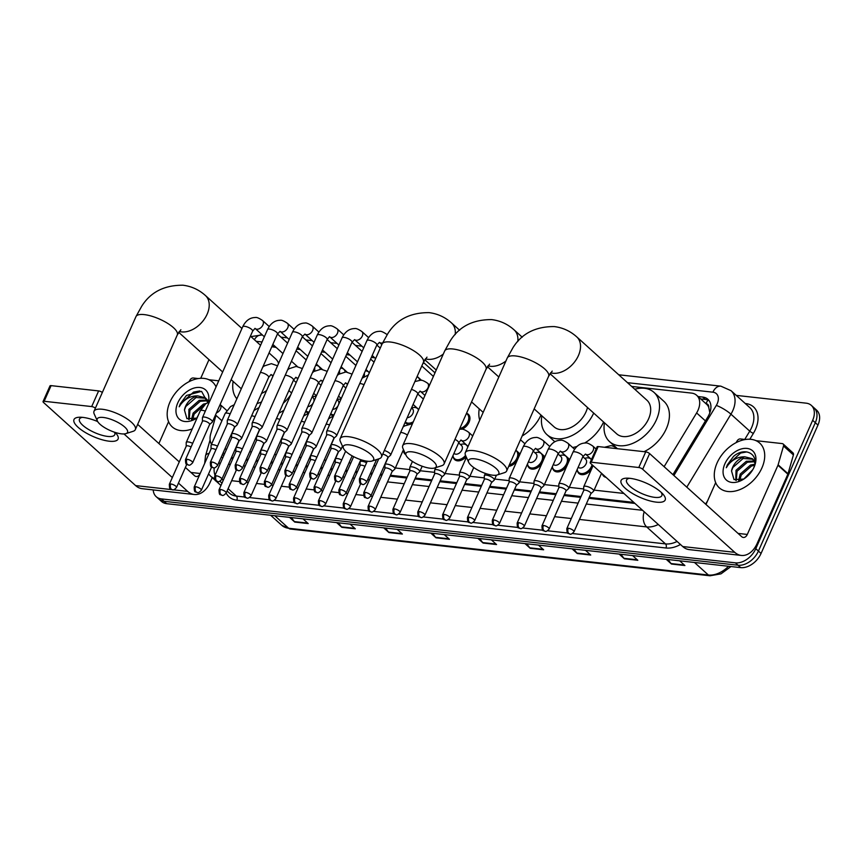 <?xml version="1.0" encoding="UTF-8"?>
<svg xmlns="http://www.w3.org/2000/svg" width="861" height="861" viewBox="0 0 861 861"><rect width="100%" height="100%" fill="white"/><g stroke="black" fill="none" stroke-linecap="round" stroke-linejoin="round"><path stroke-width="1.29" d="M606.069 477.36A9.643 6.522 132.1 0 1 603.765 476.241A9.643 6.522 132.1 0 1 602.409 474.067M591.744 468.642A9.643 6.522 132.1 0 1 578.915 473.475A9.643 6.522 132.1 0 1 577.354 470.224M566.904 465.876A9.643 6.522 132.1 0 1 554.075 470.709A9.643 6.522 132.1 0 1 552.504 467.458M542.064 463.1A9.643 6.522 132.1 0 1 529.224 467.943A9.643 6.522 132.1 0 1 527.664 464.692M517.213 460.334A9.643 6.522 132.1 0 1 508.7 466.35M466.124 456.707A9.643 6.522 132.1 0 1 454.694 459.634A9.643 6.522 132.1 0 1 453.134 456.395M405.757 454.651A9.643 6.522 132.1 0 1 405.014 454.102A9.643 6.522 132.1 0 1 403.443 450.863M466.522 413.291A9.643 6.522 132.1 0 1 468.341 414.292A9.643 6.522 132.1 0 1 469.051 422.256A9.643 6.522 132.1 0 1 461.926 429.219M407.942 424.182A9.643 6.522 132.1 0 1 405.725 423.085A9.643 6.522 132.1 0 1 405.111 422.407M333.411 415.874A9.643 6.522 132.1 0 1 331.194 414.776A9.643 6.522 132.1 0 1 330.581 414.109M308.561 413.108A9.643 6.522 132.1 0 1 306.355 412.01A9.643 6.522 132.1 0 1 305.741 411.332M664.111 466.684L696.614 412.946A18.092 12.215 -47.9 0 0 698.023 410.245A18.092 12.215 -47.9 0 0 696.689 395.317A18.092 12.215 -47.9 0 0 691.512 393.09L631.64 386.428M709.841 412.763L708.732 407.285A6.027 4.068 -47.9 0 0 706.009 403.637A18.092 12 -83.6 0 1 707.99 400.096M696.689 395.317L706.59 404.25A18.092 12.215 132.1 0 1 708.732 407.285M231.458 457.578L233.234 457.772M246.364 459.236L248.14 459.43M256.309 460.344L258.074 460.538M271.204 462.002L272.98 462.196M281.149 463.11L282.925 463.304M296.055 464.768L297.82 464.962M305.989 465.876L307.764 466.07M320.895 467.534L322.671 467.738M330.839 468.642L332.604 468.836M345.735 470.3L347.51 470.504M355.679 471.408L357.455 471.613M370.585 473.066L372.35 473.27M380.519 474.174L382.295 474.379M390.464 475.283L407.145 477.145M415.314 478.049L431.985 479.911M440.154 480.815L456.825 482.677M464.994 483.591L481.676 485.443M489.844 486.357L506.516 488.209M514.684 489.123L531.355 490.974M539.524 491.889L556.206 493.74M564.375 494.655L581.046 496.517M589.215 497.421L633.804 502.393M224.839 448.99L226.604 449.184M234.773 450.099L235.892 450.217M249.679 451.756L251.455 451.95M259.624 452.864L260.732 452.983M274.519 454.522L276.295 454.716M284.464 455.63L285.572 455.749M299.37 457.288L301.135 457.492M309.303 458.396L310.423 458.526M324.21 460.054L325.985 460.258M334.154 461.162L335.263 461.292M349.049 462.82L350.825 463.024M358.994 463.928L360.102 464.057M373.9 465.597L375.665 465.79M383.834 466.694L384.953 466.823M395.35 467.986L409.793 469.589M420.19 470.752L434.633 472.355M445.04 473.518L459.483 475.121M469.88 476.284L484.323 477.887M494.731 479.05L509.174 480.664M519.57 481.816L534.014 483.43M544.41 484.582L558.854 486.196M569.261 487.348L583.704 488.962M594.101 490.113L623.881 493.439M215.993 415.411L210.708 433.836A18.092 12.215 -47.9 0 0 211.526 444.201M424.484 363.353L423.031 363.191M374.793 357.821L371.339 357.433M349.943 355.055L346.488 354.667M325.103 352.278L321.648 351.901M300.263 349.512L296.808 349.135M275.412 346.746L271.958 346.359M588.45 457.923A9.643 6.522 132.1 0 1 590.011 458.149M563.611 455.157A9.643 6.522 132.1 0 1 565.16 455.383M568.185 458.106A9.643 6.522 132.1 0 1 568.271 462.787M538.76 452.391A9.643 6.522 132.1 0 1 540.321 452.617M543.345 455.34A9.643 6.522 132.1 0 1 543.431 460.022M518.494 452.574A9.643 6.522 132.1 0 1 518.58 457.256M464.23 444.093A9.643 6.522 132.1 0 1 465.79 444.308M415.26 407.533A9.643 6.522 132.1 0 1 416.81 407.748M315.89 396.469A9.643 6.522 132.1 0 1 316.095 396.469A9.04 6.113 132.1 0 0 313.436 396.566L312.166 396.846M420.555 379.453A9.643 6.522 132.1 0 1 420.814 380.282M366.291 370.973A9.643 6.522 132.1 0 1 367.841 371.199M341.44 368.207A9.643 6.522 132.1 0 1 343.001 368.433M346.014 371.156A9.643 6.522 132.1 0 1 346.283 371.984M316.6 365.441A9.643 6.522 132.1 0 1 318.15 365.656M321.175 368.39A9.643 6.522 132.1 0 1 321.433 369.218M672.936 474.637L707.839 416.928A18.092 12.215 -47.9 0 0 709.249 414.227A18.092 12.215 -47.9 0 0 707.914 399.3A18.092 12.215 -47.9 0 0 702.737 397.072L698.056 396.555M700.693 398.934L705.374 399.461A18.092 12.215 132.1 0 1 709.109 400.634M736.252 395.382L806.154 403.163A18.092 12.215 132.1 0 1 811.331 405.391A18.092 12.215 132.1 0 1 812.666 420.319L755.786 548.694A18.092 12.215 132.1 0 1 735.391 562.846L161.394 498.906A18.092 12.215 132.1 0 1 156.207 496.689A18.092 12.215 132.1 0 1 153.215 489.92M200.721 378.302L208.986 359.64M811.331 405.391L816.615 410.159A18.092 12.215 132.1 0 1 817.95 425.086L761.059 553.451L758.423 551.072A18.092 12.215 132.1 0 1 738.038 565.225L164.031 501.296A18.092 12.215 132.1 0 1 158.854 499.068A18.092 12.215 132.1 0 0 164.031 501.296L738.038 565.225A18.092 12.215 132.1 0 0 758.423 551.072L815.313 422.708L758.423 551.072L755.786 548.694M813.979 407.78A18.092 12.215 132.1 0 1 815.313 422.708A18.092 12.215 132.1 0 0 813.979 407.78M221.169 457.266A18.092 12.215 -47.9 0 0 222.386 457.471L222.913 457.525M231.082 458.439L232.857 458.633M245.977 460.097L247.753 460.291M255.921 461.205L257.697 461.399M270.828 462.863L272.593 463.067M280.772 463.971L282.537 464.165M295.667 465.629L297.443 465.833M305.612 466.737L307.388 466.942M320.507 468.395L322.283 468.599M330.452 469.503L332.228 469.708M345.358 471.171L347.123 471.365M355.302 472.269L357.067 472.474M370.198 473.937L371.974 474.131M380.142 475.046L381.918 475.24M390.087 476.144L406.758 478.006M414.927 478.92L431.598 480.772M439.767 481.686L456.448 483.538M464.617 484.452L481.288 486.304M489.457 487.218L506.128 489.07M514.297 489.984L530.979 491.846M539.147 492.75L555.819 494.612M563.987 495.516L580.658 497.378M588.827 498.282L634.944 503.427M761.059 553.451A18.092 12.215 132.1 0 1 740.675 567.614L166.668 503.674A18.092 12.215 132.1 0 1 161.491 501.446L156.207 496.689M385.513 528.051L388.505 532.087A4.822 3.196 96.4 0 0 388.935 532.561L383.715 527.847M397.169 529.354L402.388 534.057L388.935 532.561M338.427 522.81L341.419 526.846A4.822 3.196 96.4 0 0 341.849 527.319L336.629 522.605M350.083 524.101L355.302 528.815L341.849 527.319M291.341 517.558L294.333 521.594A4.822 3.196 96.4 0 0 294.763 522.078L289.544 517.364M302.997 518.86L308.216 523.574L294.763 522.078M526.771 543.786L529.763 547.822A4.822 3.196 96.4 0 0 530.193 548.296L524.973 543.582M538.426 545.088L543.646 549.792L530.193 548.296M573.856 549.027L576.848 553.063A4.822 3.196 96.4 0 0 577.279 553.537L572.059 548.834M585.512 550.33L590.732 555.044L577.279 553.537M620.942 554.28L623.934 558.305A4.822 3.196 96.4 0 0 624.365 558.789L619.145 554.075M632.598 555.571L637.818 560.285L624.365 558.789M668.028 559.521L671.02 563.557A4.822 3.196 96.4 0 0 671.451 564.03L666.231 559.316M679.684 560.823L684.904 565.526L671.451 564.03M432.599 533.293L435.591 537.329A4.822 3.196 96.4 0 0 436.021 537.802L430.801 533.099M444.254 534.595L449.474 539.309L436.021 537.802M479.685 538.545L482.677 542.57A4.822 3.196 96.4 0 0 483.107 543.054L477.887 538.34M491.34 539.836L496.56 544.55L483.107 543.054M717.084 462.927A30.146 20.363 132.1 0 1 759.693 443.049A30.146 20.363 132.1 0 1 761.92 467.921A30.146 20.363 132.1 0 1 719.301 487.81A30.146 20.363 132.1 0 1 717.084 462.927M754.484 461.744L747.359 462.228L737.059 471.247L736.263 480.492M754.171 461.044L746.304 461.281L736.015 470.3L735.8 480.384M754.505 465.274L751.545 466.005L741.256 475.024L739.653 480.492M754.72 464.23L750.501 465.058L740.202 474.077L738.63 480.621M752.772 469.675L743.85 479.017M754.946 461.485L752.439 458.752L744.797 456.804A13.625 9.202 132.1 0 0 732.668 467.275A13.625 9.202 132.1 0 0 731.538 471.01L734.013 479.588L743.732 479.082M752.944 459.247L743.161 458.45L732.872 467.458L731.538 471.01M754.882 463.035L752.439 458.752M750.921 472.441L746.444 477.134M754.118 467.06A19.652 13.281 132.1 0 1 753.805 467.738A19.652 13.281 132.1 0 1 743.258 479.426A19.652 13.281 132.1 0 1 726.533 480.19A19.652 13.281 132.1 0 1 724.887 463.799A19.652 13.281 132.1 0 1 747.036 448.42A19.652 13.281 132.1 0 1 754.118 467.06M753.364 468.632C760.198 454.576 745.335 446.009 733.55 456.395L727.319 464.886L726.286 467.738L727.965 465.177C732.507 459.505 738.114 456.717 744.797 456.804M746.896 451.896L740.643 453.037L727.437 464.994L726.286 467.738M629.94 478.329A24.119 7.771 23.9 0 1 662.809 493.945A24.119 7.771 23.9 0 1 656.34 502.146A24.119 7.771 23.9 0 1 626.345 489.231A24.119 7.771 23.9 0 1 627.174 478.156A24.119 7.771 23.9 0 1 629.94 478.329M629.595 478.285A19.297 6.21 -156.1 0 0 626.571 480.007A19.297 6.21 -156.1 0 0 635.063 490.038A19.297 6.21 -156.1 0 0 654.769 497.357A19.297 6.21 -156.1 0 0 661.84 495.645A19.297 6.21 -156.1 0 0 661.087 492.244M736.08 442.64L737.167 440.843A3.013 2.034 -47.9 0 1 740.331 438.927L745.389 439.497M756.076 440.681L782.262 443.598A3.013 2.034 -47.9 0 1 783.123 443.975L793.024 452.908A3.013 2.034 132.1 0 1 793.412 454.942L788.019 473.744A3.013 2.034 132.1 0 1 787.858 474.196L757.196 543.377A24.119 15.993 -83.6 0 1 741.332 555.431A24.119 15.993 -83.6 0 1 734.745 552.332L642.683 469.256A3.013 0.969 -156.1 0 0 638.787 467.512L645.728 451.864A3.013 0.969 23.9 0 1 649.614 453.596L741.687 536.683A6.027 4.004 96.4 0 0 743.334 537.458A6.027 4.004 96.4 0 0 747.305 534.444L777.957 465.263A3.013 2.034 -47.9 0 0 778.118 464.811L783.51 445.998A3.013 2.034 -47.9 0 0 783.123 443.975M741.332 555.431L689.317 549.63A24.119 15.993 -83.6 0 1 682.73 546.541L590.657 463.455A3.013 0.969 -156.1 0 1 590.151 462.486A3.013 0.969 -156.1 0 1 591.249 462.217L638.787 467.512M590.151 462.486L597.082 446.837A3.013 0.969 23.9 0 1 598.191 446.568L645.728 451.864M705.998 504.471L715.674 482.623M474.605 458.816A16.574 5.338 -156.1 0 0 468.696 462.357A16.574 5.338 -156.1 0 0 492.761 475.197A16.574 5.338 -156.1 0 0 497.195 474.981A16.574 5.338 -156.1 0 0 493.687 466.533A16.574 5.338 -156.1 0 0 474.605 458.816M468.696 462.357L465.553 455.437A22.612 7.286 23.9 0 1 465.327 452.628A22.612 7.286 23.9 0 1 473.615 450.626A22.612 7.286 23.9 0 1 496.711 459.193A22.612 7.286 23.9 0 1 506.666 470.945A22.612 7.286 23.9 0 1 504.428 472.667L497.195 474.981M550.007 373.663L616.627 433.783A22.612 15.272 -47.9 0 0 648.591 418.866A22.612 15.272 -47.9 0 0 646.923 400.214L576.762 336.899C570.294 331.076 562.793 327.632 554.247 326.577C535.499 326.491 521.723 333.551 512.93 347.747L507.269 357.972L465.327 452.628M634.751 389.237A33.159 22.397 132.1 0 1 653.983 392.379A33.159 22.397 132.1 0 1 656.437 419.748A33.159 22.397 132.1 0 1 609.556 441.618A33.159 22.397 132.1 0 1 604.465 422.805M653.983 392.379L663.885 401.312A33.159 22.397 132.1 0 1 666.339 428.681A33.159 22.397 132.1 0 1 644.06 451.67M411.999 451.842A16.574 5.338 -156.1 0 0 406.091 455.383A16.574 5.338 -156.1 0 0 430.156 468.223A16.574 5.338 -156.1 0 0 434.601 468.007A16.574 5.338 -156.1 0 0 431.092 459.559A16.574 5.338 -156.1 0 0 411.999 451.842M406.091 455.383L402.948 448.463A22.612 7.286 23.9 0 1 402.722 445.654A22.612 7.286 23.9 0 1 411.02 443.652A22.612 7.286 23.9 0 1 434.105 452.219A22.612 7.286 23.9 0 1 444.061 463.971A22.612 7.286 23.9 0 1 441.822 465.693L434.601 468.007M534.164 408.889L554.021 426.808A22.612 15.272 -47.9 0 0 585.986 411.892A22.612 15.272 -47.9 0 0 587.493 407.49M593.692 413.086A33.159 22.397 132.1 0 1 546.961 434.644A33.159 22.397 132.1 0 1 541.86 415.831M603.593 422.019A33.159 22.397 132.1 0 1 584.641 443.028M576.988 446.45A33.159 22.397 132.1 0 1 572.608 447.483M349.405 444.868A16.574 5.338 -156.1 0 0 343.485 448.409A16.574 5.338 -156.1 0 0 367.55 461.248A16.574 5.338 -156.1 0 0 371.995 461.044A16.574 5.338 -156.1 0 0 368.486 452.585A16.574 5.338 -156.1 0 0 349.405 444.868M343.485 448.409L340.353 441.499A22.612 7.286 23.9 0 1 340.117 438.68A22.612 7.286 23.9 0 1 348.414 436.678A22.612 7.286 23.9 0 1 371.511 445.245A22.612 7.286 23.9 0 1 381.455 457.008A22.612 7.286 23.9 0 1 379.227 458.719L371.995 461.044M479.717 420.157A33.159 22.397 132.1 0 1 479.254 408.857M540.988 415.045A33.159 22.397 132.1 0 1 522.153 435.989M103.298 417.456A16.574 5.338 -156.1 0 0 97.379 420.997A16.574 5.338 -156.1 0 0 121.444 433.836A16.574 5.338 -156.1 0 0 125.889 433.621A16.574 5.338 -156.1 0 0 122.38 425.173A16.574 5.338 -156.1 0 0 103.298 417.456M97.379 420.997L94.247 414.087A22.612 7.286 23.9 0 1 94.01 411.267A22.612 7.286 23.9 0 1 102.308 409.266A22.612 7.286 23.9 0 1 125.405 417.833A22.612 7.286 23.9 0 1 135.349 429.596A22.612 7.286 23.9 0 1 133.121 431.307L125.889 433.621M278.598 363.428A22.612 15.272 -47.9 0 0 275.606 358.854L269.052 352.935M271.753 346.832A33.159 22.397 132.1 0 1 276.295 347.543M297.669 378.84A33.159 22.397 132.1 0 1 297.54 379.518M261.529 393.445A22.612 15.272 -47.9 0 0 266.576 390.55M261.518 401.979A33.159 22.397 132.1 0 1 257.062 403.518M236.85 398.815A33.159 22.397 132.1 0 1 233.148 381.445M290.717 394.919A33.159 22.397 132.1 0 1 283.215 403.335M333.82 438.378L336.468 435.978A5.424 1.744 -156.1 0 0 336.619 435.774A5.424 1.744 -156.1 0 0 335.693 434.03A5.424 1.744 -156.1 0 0 328.687 430.898A5.424 1.744 -156.1 0 0 326.696 431.383A5.424 1.744 -156.1 0 0 326.642 431.63L326.653 435.203M333.745 438.443A3.918 1.259 -156.1 0 0 333.853 438.292A3.918 1.259 -156.1 0 0 333.185 437.033A3.918 1.259 -156.1 0 0 328.127 434.773A3.918 1.259 -156.1 0 0 326.685 435.117A3.918 1.259 -156.1 0 0 326.653 435.3M417.004 376.784A9.04 6.113 132.1 0 1 418.295 377.592A9.04 6.113 132.1 0 1 419.716 380.271M308.97 435.612L311.628 433.212A5.424 1.744 -156.1 0 0 311.779 433.008A5.424 1.744 -156.1 0 0 310.853 431.264A5.424 1.744 -156.1 0 0 303.847 428.132A5.424 1.744 -156.1 0 0 301.856 428.617A5.424 1.744 -156.1 0 0 301.802 428.864L301.802 432.437M308.905 435.677A3.918 1.259 -156.1 0 0 309.013 435.526A3.918 1.259 -156.1 0 0 308.346 434.267A3.918 1.259 -156.1 0 0 303.276 432.007A3.918 1.259 -156.1 0 0 301.845 432.351A3.918 1.259 -156.1 0 0 301.802 432.534M284.13 432.846L286.778 430.446A5.424 1.744 -156.1 0 0 286.928 430.242A5.424 1.744 -156.1 0 0 286.003 428.487A5.424 1.744 -156.1 0 0 278.996 425.366A5.424 1.744 -156.1 0 0 277.005 425.84A5.424 1.744 -156.1 0 0 276.962 426.098L276.962 429.671M284.055 432.911A3.918 1.259 -156.1 0 0 284.162 432.76A3.918 1.259 -156.1 0 0 283.495 431.501A3.918 1.259 -156.1 0 0 278.437 429.241A3.918 1.259 -156.1 0 0 276.994 429.585A3.918 1.259 -156.1 0 0 276.962 429.768M364.246 373.416A5.424 3.67 132.1 0 1 363.988 376.741M365.365 370.908A9.04 6.113 132.1 0 1 368.616 372.049A9.04 6.113 132.1 0 1 369.294 372.845M259.29 430.08L261.938 427.68A5.424 1.744 -156.1 0 0 262.088 427.476A5.424 1.744 -156.1 0 0 261.163 425.721A5.424 1.744 -156.1 0 0 254.156 422.6A5.424 1.744 -156.1 0 0 252.165 423.074A5.424 1.744 -156.1 0 0 252.112 423.321L252.122 426.905M259.215 430.145A3.918 1.259 -156.1 0 0 259.322 429.994A3.918 1.259 -156.1 0 0 258.655 428.735A3.918 1.259 -156.1 0 0 253.597 426.475A3.918 1.259 -156.1 0 0 252.155 426.819A3.918 1.259 -156.1 0 0 252.122 427.002M339.406 370.65A5.424 3.67 132.1 0 1 339.148 373.975M340.525 368.131A9.04 6.113 132.1 0 1 343.765 369.283A9.04 6.113 132.1 0 1 345.186 371.974M234.44 427.314L237.098 424.914A5.424 1.744 -156.1 0 0 237.249 424.71A5.424 1.744 -156.1 0 0 236.323 422.955A5.424 1.744 -156.1 0 0 229.317 419.824A5.424 1.744 -156.1 0 0 227.326 420.308A5.424 1.744 -156.1 0 0 227.272 420.555L227.272 424.129M234.364 427.379A3.918 1.259 -156.1 0 0 234.483 427.228A3.918 1.259 -156.1 0 0 233.815 425.969A3.918 1.259 -156.1 0 0 228.746 423.709A3.918 1.259 -156.1 0 0 227.315 424.053A3.918 1.259 -156.1 0 0 227.272 424.236M314.566 367.884A5.424 3.67 132.1 0 1 314.297 371.209M315.675 365.365A9.04 6.113 132.1 0 1 318.925 366.517A9.04 6.113 132.1 0 1 320.335 369.197M209.6 424.538L212.247 422.148A5.424 1.744 -156.1 0 0 212.398 421.944A5.424 1.744 -156.1 0 0 211.472 420.19A5.424 1.744 -156.1 0 0 204.466 417.058A5.424 1.744 -156.1 0 0 202.475 417.542A5.424 1.744 -156.1 0 0 202.432 417.789L202.432 421.363M209.524 424.602A3.918 1.259 -156.1 0 0 209.632 424.462A3.918 1.259 -156.1 0 0 208.965 423.192A3.918 1.259 -156.1 0 0 203.906 420.932A3.918 1.259 -156.1 0 0 202.464 421.287A3.918 1.259 -156.1 0 0 202.432 421.459M387.848 457.654L390.496 455.254A5.424 1.744 -156.1 0 0 390.646 455.049A5.424 1.744 -156.1 0 0 389.721 453.306A5.424 1.744 -156.1 0 0 384.34 450.507M466.414 413.549A9.04 6.113 132.1 0 1 467.275 414.141A9.04 6.113 132.1 0 1 467.943 421.61A9.04 6.113 132.1 0 1 459.742 428.584M387.773 457.718A3.918 1.259 -156.1 0 0 387.88 457.578A3.918 1.259 -156.1 0 0 387.213 456.308A3.918 1.259 -156.1 0 0 382.725 454.145M411.504 407.996L412.527 408.91A5.424 3.67 132.1 0 1 412.925 413.388A5.424 3.67 132.1 0 1 407.221 417.66M338.158 452.122L340.805 449.722A5.424 1.744 -156.1 0 0 340.956 449.517A5.424 1.744 -156.1 0 0 340.03 447.774A5.424 1.744 -156.1 0 0 334.778 445.008A5.424 1.744 -156.1 0 0 331.044 445.126A5.424 1.744 -156.1 0 0 330.99 445.374L330.99 448.947M411.536 407.91L412.806 407.63A9.04 6.113 132.1 0 1 417.585 408.609A9.04 6.113 132.1 0 1 418.564 409.911M338.082 452.186A3.918 1.259 -156.1 0 0 338.19 452.036A3.918 1.259 -156.1 0 0 337.523 450.777A3.918 1.259 -156.1 0 0 332.464 448.516A3.918 1.259 -156.1 0 0 331.033 448.861A3.918 1.259 -156.1 0 0 330.99 449.044M413.334 421.718A9.04 6.113 132.1 0 1 405.466 422.041A9.04 6.113 132.1 0 1 405.337 421.912M313.318 449.356L315.965 446.956A5.424 1.744 -156.1 0 0 316.116 446.751A5.424 1.744 -156.1 0 0 315.191 445.008A5.424 1.744 -156.1 0 0 309.938 442.242A5.424 1.744 -156.1 0 0 306.193 442.36A5.424 1.744 -156.1 0 0 306.15 442.608L306.15 446.181M313.243 449.42A3.918 1.259 -156.1 0 0 313.35 449.27A3.918 1.259 -156.1 0 0 312.683 448.011A3.918 1.259 -156.1 0 0 307.625 445.75A3.918 1.259 -156.1 0 0 306.182 446.095A3.918 1.259 -156.1 0 0 306.15 446.278M288.467 446.59L291.126 444.19A5.424 1.744 -156.1 0 0 291.276 443.985A5.424 1.744 -156.1 0 0 290.351 442.231A5.424 1.744 -156.1 0 0 285.088 439.476A5.424 1.744 -156.1 0 0 281.353 439.584A5.424 1.744 -156.1 0 0 281.299 439.842L281.31 443.415M288.403 446.655A3.918 1.259 -156.1 0 0 288.51 446.504A3.918 1.259 -156.1 0 0 287.843 445.245A3.918 1.259 -156.1 0 0 282.785 442.984A3.918 1.259 -156.1 0 0 281.343 443.329A3.918 1.259 -156.1 0 0 281.31 443.512M336.974 399.687L337.996 400.613A5.424 3.67 132.1 0 1 338.653 404.39M263.627 443.824L266.275 441.424A5.424 1.744 -156.1 0 0 266.426 441.219A5.424 1.744 -156.1 0 0 265.5 439.465A5.424 1.744 -156.1 0 0 260.248 436.71A5.424 1.744 -156.1 0 0 256.503 436.818A5.424 1.744 -156.1 0 0 256.46 437.065L256.46 440.649M337.006 399.612L338.276 399.332A9.04 6.113 132.1 0 1 340.924 399.267M263.552 443.889A3.918 1.259 -156.1 0 0 263.66 443.738A3.918 1.259 -156.1 0 0 262.992 442.479A3.918 1.259 -156.1 0 0 257.934 440.219A3.918 1.259 -156.1 0 0 256.503 440.563A3.918 1.259 -156.1 0 0 256.46 440.746M338.039 405.779A5.424 3.67 132.1 0 1 332.69 409.362M334.003 414.884A9.04 6.113 132.1 0 1 330.936 413.732A9.04 6.113 132.1 0 1 330.807 413.614M312.123 396.921L313.146 397.847A5.424 3.67 132.1 0 1 313.813 401.624M238.788 441.058L241.435 438.658A5.424 1.744 -156.1 0 0 241.586 438.453A5.424 1.744 -156.1 0 0 240.66 436.699A5.424 1.744 -156.1 0 0 235.408 433.944A5.424 1.744 -156.1 0 0 231.663 434.052A5.424 1.744 -156.1 0 0 231.609 434.299L231.62 437.872M238.712 441.123A3.918 1.259 -156.1 0 0 238.82 440.972A3.918 1.259 -156.1 0 0 238.153 439.713A3.918 1.259 -156.1 0 0 233.094 437.453A3.918 1.259 -156.1 0 0 231.652 437.797A3.918 1.259 -156.1 0 0 231.62 437.98M313.2 403.013A5.424 3.67 132.1 0 1 307.84 406.586M309.164 412.118A9.04 6.113 132.1 0 1 306.096 410.966A9.04 6.113 132.1 0 1 305.956 410.837M590.872 493.697L593.52 491.297A5.424 1.744 -156.1 0 0 593.67 491.093A5.424 1.744 -156.1 0 0 592.745 489.339A5.424 1.744 -156.1 0 0 587.482 486.583A5.424 1.744 -156.1 0 0 583.747 486.691A5.424 1.744 -156.1 0 0 583.693 486.939L583.704 490.522M590.797 493.762A3.918 1.259 -156.1 0 0 590.904 493.611A3.918 1.259 -156.1 0 0 590.237 492.352A3.918 1.259 -156.1 0 0 585.179 490.092A3.918 1.259 -156.1 0 0 583.736 490.436A3.918 1.259 -156.1 0 0 583.704 490.619M566.021 490.931L568.68 488.531A5.424 1.744 -156.1 0 0 568.83 488.327A5.424 1.744 -156.1 0 0 567.905 486.573A5.424 1.744 -156.1 0 0 562.642 483.817A5.424 1.744 -156.1 0 0 558.907 483.925A5.424 1.744 -156.1 0 0 558.854 484.173L558.854 487.756M565.946 490.996A3.918 1.259 -156.1 0 0 566.064 490.845A3.918 1.259 -156.1 0 0 565.397 489.586A3.918 1.259 -156.1 0 0 560.328 487.326A3.918 1.259 -156.1 0 0 558.897 487.67A3.918 1.259 -156.1 0 0 558.854 487.853M604.293 475.756A9.04 6.113 132.1 0 1 603.507 475.197A9.04 6.113 132.1 0 1 602.872 474.476M568.83 488.327L582.843 456.707A5.424 1.744 -156.1 0 0 581.918 454.952A5.424 1.744 -156.1 0 0 574.664 451.799A5.424 1.744 -156.1 0 0 572.92 452.305C575.912 446.17 580.11 443.071 585.512 443.017C586.793 442.608 589.193 443.609 592.734 445.998A5.424 3.67 132.1 0 1 593.143 450.475A5.424 3.67 132.1 0 1 587.277 454.737A5.424 3.67 132.1 0 1 585.469 454.048L582.843 456.707L585.717 459.311A5.424 3.67 132.1 0 1 586.115 463.788A5.424 3.67 132.1 0 1 578.441 467.362L578.205 467.146M541.182 488.155L543.829 485.765A5.424 1.744 -156.1 0 0 543.98 485.561A5.424 1.744 -156.1 0 0 543.054 483.807A5.424 1.744 -156.1 0 0 537.802 481.051A5.424 1.744 -156.1 0 0 534.057 481.159A5.424 1.744 -156.1 0 0 534.014 481.407L534.014 484.98M584.63 458.332L586.007 458.03A9.04 6.113 132.1 0 1 590.775 458.999A9.04 6.113 132.1 0 1 591.389 459.688M592.045 464.714A9.04 6.113 132.1 0 1 591.442 466.468A9.04 6.113 132.1 0 1 578.657 472.431A9.04 6.113 132.1 0 1 577.193 469.428M541.106 488.23A3.918 1.259 -156.1 0 0 541.214 488.079A3.918 1.259 -156.1 0 0 540.547 486.809A3.918 1.259 -156.1 0 0 535.488 484.549A3.918 1.259 -156.1 0 0 534.046 484.904A3.918 1.259 -156.1 0 0 534.014 485.077M557.993 453.941L560.866 456.534A5.424 3.67 132.1 0 1 561.275 461.022A5.424 3.67 132.1 0 1 553.601 464.596L553.365 464.38M516.331 485.389L518.989 482.989A5.424 1.744 -156.1 0 0 519.14 482.795A5.424 1.744 -156.1 0 0 518.214 481.041A5.424 1.744 -156.1 0 0 512.952 478.285A5.424 1.744 -156.1 0 0 509.217 478.393A5.424 1.744 -156.1 0 0 509.163 478.641L509.174 482.214M559.79 455.566L561.157 455.265A9.04 6.113 132.1 0 1 565.935 456.233A9.04 6.113 132.1 0 1 566.603 463.702A9.04 6.113 132.1 0 1 553.817 469.665A9.04 6.113 132.1 0 1 552.353 466.662M516.266 485.453A3.918 1.259 -156.1 0 0 516.374 485.313A3.918 1.259 -156.1 0 0 515.707 484.043A3.918 1.259 -156.1 0 0 510.648 481.783A3.918 1.259 -156.1 0 0 509.206 482.138A3.918 1.259 -156.1 0 0 509.174 482.311M535.531 448.333L533.153 451.164L536.026 453.769A5.424 3.67 132.1 0 1 536.425 458.246A5.424 3.67 132.1 0 1 528.762 461.83L528.525 461.614M491.491 482.623L494.139 480.223A5.424 1.744 -156.1 0 0 494.289 480.018A5.424 1.744 -156.1 0 0 493.375 478.275A5.424 1.744 -156.1 0 0 488.112 475.509A5.424 1.744 -156.1 0 0 484.377 475.627A5.424 1.744 -156.1 0 0 484.323 475.875L484.323 479.448M534.939 452.8L536.317 452.499A9.04 6.113 132.1 0 1 541.095 453.467A9.04 6.113 132.1 0 1 541.763 460.936A9.04 6.113 132.1 0 1 528.977 466.899A9.04 6.113 132.1 0 1 527.513 463.896M491.416 482.687A3.918 1.259 -156.1 0 0 491.534 482.547A3.918 1.259 -156.1 0 0 490.856 481.277A3.918 1.259 -156.1 0 0 485.798 479.017A3.918 1.259 -156.1 0 0 484.366 479.373A3.918 1.259 -156.1 0 0 484.323 479.545M466.651 479.857L469.299 477.457A5.424 1.744 -156.1 0 0 469.449 477.252A5.424 1.744 -156.1 0 0 468.524 475.509A5.424 1.744 -156.1 0 0 463.272 472.743A5.424 1.744 -156.1 0 0 459.526 472.861A5.424 1.744 -156.1 0 0 459.483 473.109L459.483 476.682M515.793 450.346A9.04 6.113 132.1 0 1 516.245 450.701A9.04 6.113 132.1 0 1 516.912 458.17A9.04 6.113 132.1 0 1 509.292 465.015M466.576 479.921A3.918 1.259 -156.1 0 0 466.684 479.771A3.918 1.259 -156.1 0 0 466.016 478.512A3.918 1.259 -156.1 0 0 460.958 476.251A3.918 1.259 -156.1 0 0 459.516 476.596A3.918 1.259 -156.1 0 0 459.483 476.779M441.801 477.091L444.459 474.691A5.424 1.744 -156.1 0 0 444.61 474.486A5.424 1.744 -156.1 0 0 443.684 472.743A5.424 1.744 -156.1 0 0 438.421 469.977A5.424 1.744 -156.1 0 0 434.687 470.095A5.424 1.744 -156.1 0 0 434.633 470.343L434.644 473.916M441.736 477.155A3.918 1.259 -156.1 0 0 441.844 477.005A3.918 1.259 -156.1 0 0 441.176 475.746A3.918 1.259 -156.1 0 0 436.118 473.485A3.918 1.259 -156.1 0 0 434.676 473.83A3.918 1.259 -156.1 0 0 434.644 474.013M461.001 440.036L458.622 442.866L461.496 445.471A5.424 3.67 132.1 0 1 461.894 449.948A5.424 3.67 132.1 0 1 454.231 453.532L453.995 453.316M416.961 474.325L419.608 471.925A5.424 1.744 -156.1 0 0 419.759 471.72A5.424 1.744 -156.1 0 0 418.844 469.977A5.424 1.744 -156.1 0 0 413.581 467.211A5.424 1.744 -156.1 0 0 409.847 467.329A5.424 1.744 -156.1 0 0 409.793 467.577L409.793 471.15M460.409 444.491L461.787 444.19A9.04 6.113 132.1 0 1 466.554 445.169A9.04 6.113 132.1 0 1 467.781 447.085M416.885 474.389A3.918 1.259 -156.1 0 0 416.993 474.239A3.918 1.259 -156.1 0 0 416.326 472.98A3.918 1.259 -156.1 0 0 411.267 470.719A3.918 1.259 -156.1 0 0 409.836 471.064A3.918 1.259 -156.1 0 0 409.793 471.247M465.532 455.394A9.04 6.113 132.1 0 1 454.447 458.601A9.04 6.113 132.1 0 1 452.983 455.598M392.121 471.559L394.768 469.159A5.424 1.744 -156.1 0 0 394.919 468.954A5.424 1.744 -156.1 0 0 393.994 467.2A5.424 1.744 -156.1 0 0 388.741 464.445A5.424 1.744 -156.1 0 0 384.996 464.553A5.424 1.744 -156.1 0 0 384.953 464.811L384.953 468.384M392.046 471.624A3.918 1.259 -156.1 0 0 392.153 471.473A3.918 1.259 -156.1 0 0 391.486 470.214A3.918 1.259 -156.1 0 0 386.428 467.953A3.918 1.259 -156.1 0 0 384.985 468.298A3.918 1.259 -156.1 0 0 384.953 468.481M364.999 466.328A3.918 1.259 -156.1 0 0 361.588 465.188A3.918 1.259 -156.1 0 0 360.146 465.532A3.918 1.259 -156.1 0 0 360.113 465.715M366.582 462.755A5.424 1.744 -156.1 0 0 360.156 461.787A5.424 1.744 -156.1 0 0 360.102 462.034L360.113 465.618M405.197 453.403A9.04 6.113 132.1 0 1 404.756 453.058A9.04 6.113 132.1 0 1 403.292 450.055M340.149 463.562A3.918 1.259 -156.1 0 0 336.737 462.422A3.918 1.259 -156.1 0 0 335.306 462.766A3.918 1.259 -156.1 0 0 335.263 462.949M341.742 459.978A5.424 1.744 -156.1 0 0 335.316 459.021A5.424 1.744 -156.1 0 0 335.263 459.268L335.263 462.841M315.309 460.796A3.918 1.259 -156.1 0 0 311.897 459.645A3.918 1.259 -156.1 0 0 310.455 460A3.918 1.259 -156.1 0 0 310.423 460.172M316.891 457.213A5.424 1.744 -156.1 0 0 310.466 456.255A5.424 1.744 -156.1 0 0 310.423 456.502L310.423 460.075M290.469 458.03A3.918 1.259 -156.1 0 0 287.057 456.879A3.918 1.259 -156.1 0 0 285.615 457.234A3.918 1.259 -156.1 0 0 285.583 457.406M292.051 454.447A5.424 1.744 -156.1 0 0 285.626 453.489A5.424 1.744 -156.1 0 0 285.572 453.736L285.583 457.309M265.618 455.265A3.918 1.259 -156.1 0 0 262.207 454.113A3.918 1.259 -156.1 0 0 260.775 454.468A3.918 1.259 -156.1 0 0 260.732 454.64M267.211 451.681A5.424 1.744 -156.1 0 0 260.775 450.723A5.424 1.744 -156.1 0 0 260.732 450.97L260.732 454.543M240.779 452.499A3.918 1.259 -156.1 0 0 237.367 451.347A3.918 1.259 -156.1 0 0 235.925 451.691A3.918 1.259 -156.1 0 0 235.892 451.874M242.361 448.915A5.424 1.744 -156.1 0 0 235.936 447.957A5.424 1.744 -156.1 0 0 235.882 448.204L235.892 451.777M215.939 449.733A3.918 1.259 -156.1 0 0 212.527 448.581A3.918 1.259 -156.1 0 0 211.085 448.925A3.918 1.259 -156.1 0 0 211.053 449.108M217.521 446.149A5.424 1.744 -156.1 0 0 211.096 445.191A5.424 1.744 -156.1 0 0 211.042 445.438L211.053 449.011M191.088 446.967A3.918 1.259 -156.1 0 0 187.676 445.815A3.918 1.259 -156.1 0 0 186.245 446.159A3.918 1.259 -156.1 0 0 186.202 446.342M192.681 443.383A5.424 1.744 -156.1 0 0 186.245 442.425A5.424 1.744 -156.1 0 0 186.202 442.672L186.202 446.246M115.148 432.416A24.119 7.771 23.9 0 1 115.708 433.008A24.119 7.771 23.9 0 1 109.239 441.209A24.119 7.771 23.9 0 1 79.244 428.283A24.119 7.771 23.9 0 1 80.084 417.219A24.119 7.771 23.9 0 1 82.839 417.391A24.119 7.771 23.9 0 1 97.68 421.546M82.495 417.348A19.297 6.21 -156.1 0 0 79.47 419.07A19.297 6.21 -156.1 0 0 87.962 429.101A19.297 6.21 -156.1 0 0 107.668 436.419A19.297 6.21 -156.1 0 0 114.75 434.708A19.297 6.21 -156.1 0 0 114.502 432.2M188.979 381.703L190.066 379.905A3.013 2.034 -47.9 0 1 193.23 377.99L198.288 378.56M208.975 379.744L218.748 380.831M212.236 477.618L210.106 482.429A24.119 15.993 -83.6 0 1 194.231 494.494A24.119 15.993 -83.6 0 1 187.655 491.394L178.453 483.086M194.231 494.494L142.216 488.693A24.119 15.993 -83.6 0 1 135.629 485.604L43.567 402.517A3.013 0.969 -156.1 0 1 43.05 401.549A3.013 0.969 -156.1 0 1 44.159 401.28L91.686 406.575L98.628 390.916A3.013 0.969 23.9 0 1 102.33 392.498M172.329 477.564L123.984 433.933M95.399 408.157A3.013 0.969 -156.1 0 0 91.686 406.575M43.05 401.549L49.992 385.889A3.013 0.969 23.9 0 1 51.09 385.631L98.628 390.916M137.663 424.376L179.26 461.905M185.384 467.437L194.586 475.746A6.027 4.004 96.4 0 0 196.233 476.51A6.027 4.004 96.4 0 0 200.064 473.798M158.898 443.533L168.573 421.686M192.251 428.886A30.146 20.363 132.1 0 1 172.211 426.873A30.146 20.363 132.1 0 1 169.983 401.99A30.146 20.363 132.1 0 1 212.602 382.112A30.146 20.363 132.1 0 1 216.057 386.901M207.383 400.806L200.258 401.291L189.969 410.31L189.172 419.555M207.07 400.107L199.214 400.343L188.914 409.362L188.699 419.436M204.046 405.23L194.155 414.087L192.563 419.555M206.328 403.4L203.4 404.121L193.112 413.14L191.529 419.684M198.278 415.282L196.76 418.08M207.845 400.548L205.349 397.814L197.707 395.866A13.625 9.202 132.1 0 0 185.567 406.338A13.625 9.202 132.1 0 0 184.448 410.073L186.912 418.65L196.631 418.145M205.844 398.309L196.071 397.502L185.772 406.521L184.448 410.073M207.781 402.098L205.338 397.814M197.137 417.865A19.652 13.281 132.1 0 1 196.168 418.489A19.652 13.281 132.1 0 1 179.432 419.253A19.652 13.281 132.1 0 1 177.786 402.862A19.652 13.281 132.1 0 1 198.288 387.407A19.652 13.281 132.1 0 1 208.319 402.356M207.727 402.625L201.571 391.357L186.45 395.457L180.218 403.949L179.185 406.801L180.875 404.24C185.406 398.568 191.024 395.78 197.707 395.866M199.795 390.948L193.542 392.099L180.336 404.057L179.185 406.801M705.439 420.9L696.614 412.946M709.69 411.009A18.092 3.648 31.2 0 1 710.314 411.267M224.506 453.919L223.182 452.725M705.374 399.461L702.737 397.072M673.905 475.52L716.309 405.423A12.054 8.147 -47.9 0 0 717.245 403.626A12.054 8.147 -47.9 0 0 712.908 392.185L627.486 382.671M731.032 390.679A24.119 16.294 132.1 0 1 732.819 410.579A24.119 16.294 132.1 0 1 730.935 414.173L749.748 431.146A24.119 16.294 -47.9 0 0 751.631 427.551A24.119 16.294 -47.9 0 0 749.845 407.651L731.032 390.679L720.84 386.159A12.054 7.997 96.4 0 0 712.908 392.185M745.744 403.561A27.132 18.329 132.1 0 1 755.517 429.284A27.132 18.329 132.1 0 1 753.407 433.331L749.834 439.239M680.459 544.486A27.132 18.329 132.1 0 1 665.973 547.994L236.818 500.198A27.132 18.329 132.1 0 1 226.174 493.041A3.918 1.259 -156.1 0 0 224.463 490.974A3.918 1.259 -156.1 0 0 220.459 489.489A3.918 1.259 -156.1 0 0 219.028 489.844L235.925 451.691M735.391 562.846L740.675 567.614M812.666 420.319L817.95 425.086M161.394 498.906L166.668 503.674M658.278 524.478A24.119 16.294 132.1 0 1 646.676 526.921L665.478 543.894A24.119 16.294 -47.9 0 0 677.09 541.451M716.309 405.423A12.054 2.432 31.2 0 1 730.935 414.173L686.798 487.143M705.611 504.126L707.624 500.779M744.743 439.422L749.748 431.146A3.013 0.613 -148.8 0 0 753.407 433.331M219.878 481.256L221.987 483.161M228.111 488.682L236.323 496.097L244.75 497.034M214.411 478.415A24.119 16.294 132.1 0 1 210.611 476.155L220.954 485.486M227.078 491.018L229.424 493.127A24.119 16.294 -47.9 0 0 236.323 496.097A3.013 2.002 -83.6 0 1 236.818 500.198M644.211 511.778A12.054 7.997 96.4 0 0 646.676 526.921L579.464 519.441M571.284 518.526L554.613 516.675M546.444 515.761L529.773 513.899M521.605 512.995L504.923 511.133M496.754 510.229L480.083 508.367M471.914 507.463L455.243 505.601M447.074 504.697L430.392 502.835M422.224 501.92L405.553 500.069M397.384 499.154L380.713 497.303M372.544 496.388L370.747 496.194M363.568 495.387L355.862 494.537M347.693 493.622L345.907 493.428M338.717 492.621L331.022 491.771M322.853 490.856L321.067 490.652M313.878 489.855L306.182 488.994M298.014 488.09L296.216 487.886M289.038 487.089L281.332 486.228M273.163 485.324L271.376 485.12M264.187 484.323L256.492 483.462M248.323 482.558L246.537 482.354M239.347 481.557L231.652 480.696M223.483 479.792L221.686 479.588M249.464 497.561L269.59 499.8M274.304 500.327L294.44 502.566M299.144 503.093L319.28 505.332M323.994 505.859L344.12 508.108M348.834 508.625L368.971 510.874M373.674 511.391L393.811 513.64M398.525 514.168L418.65 516.406M423.364 516.934L443.501 519.172M448.215 519.7L468.341 521.938M473.055 522.466L493.181 524.704M497.895 525.232L518.031 527.47M522.745 527.997L542.871 530.236M547.585 530.763L567.711 533.013M572.425 533.529L665.478 543.894A3.013 2.002 -83.6 0 1 665.973 547.994M262.035 341.968L256.169 341.311M218.597 463.067L220.362 463.272M228.531 464.176L230.307 464.38M243.437 465.833L245.213 466.038M253.382 466.942L255.157 467.146M268.277 468.61L270.053 468.804M278.221 469.708L279.997 469.912M293.127 471.376L294.892 471.57M303.072 472.485L304.837 472.678M317.967 474.142L319.743 474.336M327.912 475.25L329.688 475.444M342.807 476.908L344.583 477.102M352.752 478.016L354.528 478.21M367.658 479.674L369.434 479.868M377.602 480.782L379.367 480.976M387.536 481.891L404.218 483.742M412.387 484.657L429.058 486.508M437.227 487.423L453.898 489.285M462.066 490.189L478.748 492.051M486.917 492.955L503.588 494.817M511.757 495.721L528.428 497.583M536.597 498.487L553.279 500.349M561.447 501.263L578.118 503.115M586.287 504.029L642.564 510.293M210.106 439.853L205.542 455.76A12.054 5.209 16 0 1 209.137 453.316M214.185 467.846A12.054 7.997 96.4 0 0 215.035 475.304M250.949 336.597L261.636 335.004A12.054 7.997 96.4 0 0 254.382 339.697M694.461 562.459L708.366 575.008A6.027 4.004 96.4 0 0 710.013 575.783L290.308 529.031A6.027 4.004 -83.6 0 1 288.661 528.256L708.366 575.008A24.119 16.294 -47.9 0 0 728.567 566.258M290.308 529.031L281.751 525.285A24.119 16.294 -47.9 0 0 288.661 528.256L274.756 515.717M482.677 542.57L496.011 544.066M529.763 547.822L543.097 549.307M576.848 553.063L590.183 554.549M623.934 558.305L637.269 559.79M671.02 563.557L684.366 565.042M435.591 537.329L448.925 538.814M388.505 532.087L401.839 533.572M341.419 526.846L354.754 528.331M294.333 521.594L307.668 523.079M682.73 546.541L734.745 552.332M598.191 446.568L591.249 462.217M738.06 533.411L747.305 534.444M787.858 474.196L777.957 465.263M649.614 453.596L642.683 469.256M778.118 464.811L788.019 473.744M793.412 454.942L783.51 445.998M550.599 372.781A22.612 15.272 -47.9 0 0 552.945 373.254A22.612 15.272 -47.9 0 0 578.431 355.561A22.612 15.272 -47.9 0 0 576.762 336.899M552.192 371.102L548.608 376.289A22.612 7.286 -156.1 0 0 538.663 364.537A22.612 7.286 -156.1 0 0 515.567 355.959A22.612 7.286 -156.1 0 0 507.269 357.972M517.805 341.537A22.612 15.272 -47.9 0 0 514.157 329.924C507.689 324.102 500.187 320.658 491.642 319.603C472.893 319.517 459.128 326.577 450.325 340.773L444.663 350.997L402.722 445.654M489.586 364.128L486.013 369.315A22.612 7.286 -156.1 0 0 476.058 357.563A22.612 7.286 -156.1 0 0 452.961 348.996A22.612 7.286 -156.1 0 0 444.663 350.997M488.004 365.807A22.612 15.272 -47.9 0 0 490.339 366.28A22.612 15.272 -47.9 0 0 505.902 361.05M455.211 334.563A22.612 15.272 -47.9 0 0 451.551 322.961C445.094 317.128 437.582 313.684 429.047 312.629C410.288 312.543 396.523 319.603 387.73 333.799L382.069 344.023L340.117 438.68M426.981 357.154L423.408 362.341A22.612 7.286 -156.1 0 0 413.452 350.588A22.612 7.286 -156.1 0 0 390.356 342.021A22.612 7.286 -156.1 0 0 382.069 344.023M425.399 358.833A22.612 15.272 -47.9 0 0 427.734 359.306A22.612 15.272 -47.9 0 0 443.307 354.075M179.292 331.42A22.612 15.272 -47.9 0 0 181.639 331.894A22.612 15.272 -47.9 0 0 207.124 314.2A22.612 15.272 -47.9 0 0 205.456 295.549C198.988 289.716 191.486 286.272 182.941 285.217C164.193 285.131 150.417 292.191 141.624 306.387L135.963 316.611L94.01 411.267M180.875 329.741L177.301 334.929A22.612 7.286 -156.1 0 0 167.346 323.176A22.612 7.286 -156.1 0 0 144.261 314.609A22.612 7.286 -156.1 0 0 135.963 316.611M360.834 478.608A3.918 2.594 -83.6 0 0 361.48 483.936A3.918 2.594 96.4 0 0 362.546 484.442C363.267 485.012 364.601 484.237 366.571 482.128A3.918 1.259 -156.1 0 0 364.838 480.094A3.918 1.259 -156.1 0 0 360.834 478.608A3.918 1.259 -156.1 0 0 359.403 478.953L367.26 461.216M335.994 475.842A3.918 2.594 -83.6 0 0 336.64 481.17A3.918 2.594 96.4 0 0 337.706 481.676C338.427 482.246 339.761 481.471 341.72 479.362A3.918 1.259 -156.1 0 0 339.998 477.328A3.918 1.259 -156.1 0 0 335.994 475.842A3.918 1.259 -156.1 0 0 334.552 476.187L345.627 451.207M311.155 473.076A3.918 2.594 -83.6 0 0 311.79 478.404A3.918 2.594 96.4 0 0 312.866 478.91C313.576 479.48 314.922 478.705 316.88 476.596A3.918 1.259 -156.1 0 0 315.158 474.562A3.918 1.259 -156.1 0 0 311.155 473.076A3.918 1.259 -156.1 0 0 309.712 473.421L326.685 435.117M382.575 342.904A5.424 3.67 132.1 0 1 381.272 343.065A5.424 3.67 132.1 0 1 379.464 342.377L376.827 345.035A5.424 1.744 -156.1 0 0 374.438 342.204A5.424 1.744 -156.1 0 0 368.895 340.149A5.424 1.744 -156.1 0 0 368.648 340.127A5.424 1.744 -156.1 0 0 366.904 340.633L326.696 431.383M366.904 340.633C369.907 334.498 374.104 331.399 379.507 331.345C380.777 330.936 383.188 331.937 386.729 334.326A5.424 3.67 132.1 0 1 387.095 334.735M286.304 470.31A3.918 2.594 -83.6 0 0 286.95 475.638A3.918 2.594 96.4 0 0 288.015 476.133C288.736 476.703 290.071 475.939 292.04 473.83A3.918 1.259 -156.1 0 0 290.308 471.796A3.918 1.259 -156.1 0 0 286.304 470.31A3.918 1.259 -156.1 0 0 284.873 470.655L301.845 432.351M342.065 337.867C345.057 331.733 349.265 328.633 354.667 328.579C355.937 328.17 358.348 329.16 361.889 331.55A5.424 3.67 132.1 0 1 362.287 336.038A5.424 3.67 132.1 0 1 356.432 340.299A5.424 3.67 132.1 0 1 354.614 339.611L351.988 342.258A5.424 1.744 -156.1 0 0 349.598 339.438A5.424 1.744 -156.1 0 0 344.056 337.383A5.424 1.744 -156.1 0 0 343.808 337.361A5.424 1.744 -156.1 0 0 342.065 337.867L301.856 428.617M261.464 467.545A3.918 2.594 -83.6 0 0 262.11 472.872A3.918 2.594 96.4 0 0 263.175 473.367C263.896 473.937 265.231 473.173 267.19 471.064A3.918 1.259 -156.1 0 0 265.468 469.03A3.918 1.259 -156.1 0 0 261.464 467.545A3.918 1.259 -156.1 0 0 260.022 467.889L276.994 429.585M329.526 336.662L327.148 339.492A5.424 1.744 -156.1 0 0 324.758 336.673A5.424 1.744 -156.1 0 0 319.216 334.617A5.424 1.744 -156.1 0 0 318.968 334.595A5.424 1.744 -156.1 0 0 317.225 335.101C320.217 328.956 324.414 325.867 329.817 325.813C331.098 325.404 333.498 326.394 337.038 328.784A5.424 3.67 132.1 0 1 337.447 333.261A5.424 3.67 132.1 0 1 331.582 337.534A5.424 3.67 132.1 0 1 329.774 336.845L329.505 336.662M236.624 464.768A3.918 2.594 -83.6 0 0 237.259 470.095A3.918 2.594 96.4 0 0 238.336 470.601C239.046 471.171 240.391 470.407 242.35 468.298A3.918 1.259 -156.1 0 0 240.628 466.264A3.918 1.259 -156.1 0 0 236.624 464.768A3.918 1.259 -156.1 0 0 235.182 465.123L252.155 426.819M292.374 332.335C295.377 326.19 299.574 323.101 304.977 323.047C306.247 322.638 308.658 323.628 312.199 326.018A5.424 3.67 132.1 0 1 312.597 330.495A5.424 3.67 132.1 0 1 306.742 334.768A5.424 3.67 132.1 0 1 304.934 334.079L302.297 336.726A5.424 1.744 -156.1 0 0 299.908 333.907A5.424 1.744 -156.1 0 0 294.365 331.851A5.424 1.744 -156.1 0 0 294.118 331.829A5.424 1.744 -156.1 0 0 292.374 332.335L252.165 423.074M211.774 462.002A3.918 2.594 -83.6 0 0 212.419 467.329A3.918 2.594 96.4 0 0 213.485 467.835C214.206 468.406 215.541 467.641 217.51 465.532A3.918 1.259 -156.1 0 0 215.777 463.487A3.918 1.259 -156.1 0 0 211.774 462.002A3.918 1.259 -156.1 0 0 210.342 462.357L227.315 424.053M267.534 329.569C270.526 323.424 274.724 320.335 280.126 320.281C281.407 319.872 283.818 320.862 287.359 323.252A5.424 3.67 132.1 0 1 287.757 327.729A5.424 3.67 132.1 0 1 281.902 332.002A5.424 3.67 132.1 0 1 280.083 331.313L277.457 333.96A5.424 1.744 -156.1 0 0 275.068 331.141A5.424 1.744 -156.1 0 0 269.525 329.085A5.424 1.744 -156.1 0 0 269.278 329.063A5.424 1.744 -156.1 0 0 267.534 329.569L227.326 420.308M186.934 459.236A3.918 2.594 -83.6 0 0 187.58 464.563A3.918 2.594 96.4 0 0 188.645 465.069C189.366 465.64 190.701 464.875 192.66 462.766A3.918 1.259 -156.1 0 0 190.938 460.721A3.918 1.259 -156.1 0 0 186.934 459.236A3.918 1.259 -156.1 0 0 185.492 459.591L202.464 421.287M254.996 328.364L252.617 331.194A5.424 1.744 -156.1 0 0 250.228 328.375A5.424 1.744 -156.1 0 0 244.685 326.319A5.424 1.744 -156.1 0 0 244.438 326.297A5.424 1.744 -156.1 0 0 242.694 326.793C245.686 320.658 249.884 317.569 255.286 317.515C256.567 317.106 258.967 318.096 262.508 320.486A5.424 3.67 132.1 0 1 262.917 324.963A5.424 3.67 132.1 0 1 257.052 329.225A5.424 3.67 132.1 0 1 255.243 328.547L254.974 328.353M365.182 492.352A3.918 2.594 -83.6 0 0 365.828 497.68A3.918 2.594 96.4 0 0 366.894 498.185C367.615 498.756 368.949 497.981 370.908 495.871A3.918 1.259 -156.1 0 0 369.186 493.837A3.918 1.259 -156.1 0 0 365.182 492.352A3.918 1.259 -156.1 0 0 363.74 492.696L378.732 458.881M414.894 381.563L420.405 380.271C421.675 379.862 424.086 380.853 427.626 383.242A5.424 3.67 132.1 0 1 428.025 387.719A5.424 3.67 132.1 0 1 422.17 391.981A5.424 3.67 132.1 0 1 420.351 391.292L420.082 391.109M420.103 391.12L417.725 393.951A5.424 1.744 -156.1 0 0 416.799 392.196A5.424 1.744 -156.1 0 0 411.418 389.398M340.343 489.586A3.918 2.594 -83.6 0 0 340.978 494.914A3.918 2.594 96.4 0 0 342.054 495.419C342.764 495.99 344.109 495.215 346.068 493.105A3.918 1.259 -156.1 0 0 344.335 491.071A3.918 1.259 -156.1 0 0 340.343 489.586A3.918 1.259 -156.1 0 0 338.9 489.931L353.645 456.664M315.492 486.82A3.918 2.594 -83.6 0 0 316.138 492.148A3.918 2.594 96.4 0 0 317.203 492.653C317.924 493.224 319.259 492.449 321.218 490.339A3.918 1.259 -156.1 0 0 319.496 488.305A3.918 1.259 -156.1 0 0 315.492 486.82A3.918 1.259 -156.1 0 0 314.061 487.165L331.033 448.861M364.031 384.727A5.424 1.744 -156.1 0 0 359.855 383.511A5.424 1.744 -156.1 0 0 359.78 383.511M290.652 484.054A3.918 2.594 -83.6 0 0 291.287 489.382A3.918 2.594 96.4 0 0 292.363 489.877C293.074 490.447 294.419 489.683 296.378 487.574A3.918 1.259 -156.1 0 0 294.656 485.539A3.918 1.259 -156.1 0 0 290.652 484.054A3.918 1.259 -156.1 0 0 289.21 484.399L306.182 446.095M347.833 383.683A5.424 3.67 132.1 0 1 347.64 383.683A5.424 3.67 132.1 0 1 345.821 382.994L345.552 382.811M345.573 382.811L343.195 385.642A5.424 1.744 -156.1 0 0 342.269 383.898A5.424 1.744 -156.1 0 0 335.015 380.745A5.424 1.744 -156.1 0 0 334.94 380.734M265.801 481.288A3.918 2.594 -83.6 0 0 266.447 486.616A3.918 2.594 96.4 0 0 267.513 487.111C268.234 487.681 269.579 486.917 271.538 484.808A3.918 1.259 -156.1 0 0 269.805 482.773A3.918 1.259 -156.1 0 0 265.801 481.288A3.918 1.259 -156.1 0 0 264.37 481.633L281.343 443.329M322.983 380.917A5.424 3.67 132.1 0 1 322.789 380.917A5.424 3.67 132.1 0 1 320.981 380.228L318.355 382.876A5.424 1.744 -156.1 0 0 317.429 381.132A5.424 1.744 -156.1 0 0 310.175 377.979A5.424 1.744 -156.1 0 0 310.089 377.968M240.962 478.512A3.918 2.594 -83.6 0 0 241.607 483.839A3.918 2.594 96.4 0 0 242.673 484.345C243.394 484.915 244.728 484.151 246.687 482.042A3.918 1.259 -156.1 0 0 244.965 480.007A3.918 1.259 -156.1 0 0 240.962 478.512A3.918 1.259 -156.1 0 0 239.53 478.867L256.503 440.563M298.143 378.151A5.424 3.67 132.1 0 1 297.949 378.151A5.424 3.67 132.1 0 1 296.141 377.462L295.872 377.279M295.893 377.279L293.504 380.11A5.424 1.744 -156.1 0 0 292.579 378.366A5.424 1.744 -156.1 0 0 285.325 375.213A5.424 1.744 -156.1 0 0 285.249 375.202M216.122 475.746A3.918 2.594 -83.6 0 0 216.757 481.073A3.918 2.594 96.4 0 0 217.833 481.579C218.543 482.149 219.889 481.385 221.847 479.276A3.918 1.259 -156.1 0 0 220.125 477.231A3.918 1.259 -156.1 0 0 216.122 475.746A3.918 1.259 -156.1 0 0 214.68 476.101L231.652 437.797M273.303 375.385A5.424 3.67 132.1 0 1 273.109 375.385A5.424 3.67 132.1 0 1 271.29 374.696L271.021 374.513M271.043 374.513L268.664 377.344A5.424 1.744 -156.1 0 0 267.739 375.6A5.424 1.744 -156.1 0 0 260.485 372.447A5.424 1.744 -156.1 0 0 260.409 372.436M568.271 528.234A3.918 2.594 -83.6 0 0 568.917 533.562A3.918 2.594 96.4 0 0 569.982 534.068C570.703 534.638 572.038 533.863 573.996 531.754A3.918 1.259 -156.1 0 0 572.274 529.719A3.918 1.259 -156.1 0 0 568.271 528.234A3.918 1.259 -156.1 0 0 566.839 528.579L583.736 490.436M543.431 525.468A3.918 2.594 -83.6 0 0 544.066 530.796A3.918 2.594 96.4 0 0 545.142 531.302C545.852 531.872 547.198 531.097 549.157 528.988A3.918 1.259 -156.1 0 0 547.435 526.954A3.918 1.259 -156.1 0 0 543.431 525.468A3.918 1.259 -156.1 0 0 541.989 525.813L558.897 487.67M518.58 522.702A3.918 2.594 -83.6 0 0 519.226 528.03A3.918 2.594 96.4 0 0 520.292 528.525C521.013 529.106 522.347 528.331 524.317 526.222A3.918 1.259 -156.1 0 0 522.584 524.188A3.918 1.259 -156.1 0 0 518.58 522.702A3.918 1.259 -156.1 0 0 517.149 523.047L534.046 484.904M560.382 451.099L557.993 453.93A5.424 1.744 -156.1 0 0 557.067 452.186A5.424 1.744 -156.1 0 0 549.813 449.033A5.424 1.744 -156.1 0 0 548.07 449.539C551.072 443.404 555.27 440.305 560.672 440.251C561.942 439.842 564.353 440.832 567.894 443.232A5.424 3.67 132.1 0 1 568.292 447.709A5.424 3.67 132.1 0 1 562.437 451.971A5.424 3.67 132.1 0 1 560.619 451.282L560.36 451.099M493.74 519.936A3.918 2.594 -83.6 0 0 494.386 525.264A3.918 2.594 96.4 0 0 495.452 525.759C496.173 526.329 497.507 525.565 499.466 523.456A3.918 1.259 -156.1 0 0 497.744 521.422A3.918 1.259 -156.1 0 0 493.74 519.936A3.918 1.259 -156.1 0 0 492.298 520.281L509.206 482.138M519.14 482.795L533.153 451.164A5.424 1.744 -156.1 0 0 532.227 449.42A5.424 1.744 -156.1 0 0 524.973 446.267A5.424 1.744 -156.1 0 0 523.23 446.773C526.222 440.628 530.419 437.539 535.822 437.485C537.103 437.076 539.513 438.066 543.054 440.455A5.424 3.67 132.1 0 1 543.452 444.933A5.424 3.67 132.1 0 1 537.587 449.205A5.424 3.67 132.1 0 1 535.779 448.516L535.51 448.333M468.901 517.17A3.918 2.594 -83.6 0 0 469.536 522.498A3.918 2.594 96.4 0 0 470.612 522.993C471.322 523.563 472.667 522.799 474.626 520.69A3.918 1.259 -156.1 0 0 472.904 518.656A3.918 1.259 -156.1 0 0 468.901 517.17A3.918 1.259 -156.1 0 0 467.458 517.515L484.366 479.373M444.05 514.394A3.918 2.594 -83.6 0 0 444.696 519.721A3.918 2.594 96.4 0 0 445.761 520.227C446.482 520.797 447.817 520.033 449.786 517.924A3.918 1.259 -156.1 0 0 448.054 515.879A3.918 1.259 -156.1 0 0 444.05 514.394A3.918 1.259 -156.1 0 0 442.619 514.749L459.516 476.596M419.21 511.628A3.918 2.594 -83.6 0 0 419.856 516.955A3.918 2.594 96.4 0 0 420.921 517.461C421.642 518.031 422.977 517.267 424.936 515.158A3.918 1.259 -156.1 0 0 423.214 513.113A3.918 1.259 -156.1 0 0 419.21 511.628A3.918 1.259 -156.1 0 0 417.768 511.983L434.676 473.83M459.43 429.295L461.292 429.187C462.572 428.778 464.983 429.768 468.524 432.157A5.424 3.67 132.1 0 1 468.922 436.635A5.424 3.67 132.1 0 1 463.057 440.897A5.424 3.67 132.1 0 1 461.248 440.219L460.979 440.025M444.61 474.486L458.622 442.866A5.424 1.744 -156.1 0 0 457.697 441.112A5.424 1.744 -156.1 0 0 454.974 439.358M394.37 508.862A3.918 2.594 -83.6 0 0 395.005 514.189A3.918 2.594 96.4 0 0 396.082 514.695C396.792 515.265 398.137 514.491 400.096 512.392A3.918 1.259 -156.1 0 0 398.374 510.347A3.918 1.259 -156.1 0 0 394.37 508.862A3.918 1.259 -156.1 0 0 392.928 509.217L409.836 471.064M369.52 506.096A3.918 2.594 -83.6 0 0 370.165 511.423A3.918 2.594 96.4 0 0 371.231 511.929C371.952 512.499 373.287 511.725 375.256 509.615A3.918 1.259 -156.1 0 0 373.523 507.581A3.918 1.259 -156.1 0 0 369.52 506.096A3.918 1.259 -156.1 0 0 368.088 506.44L384.985 468.298M407.404 435.085A5.424 1.744 -156.1 0 0 400.752 432.426A5.424 1.744 -156.1 0 0 400.677 432.426M344.68 503.33A3.918 2.594 -83.6 0 0 345.326 508.657A3.918 2.594 96.4 0 0 346.391 509.163C347.112 509.734 348.447 508.959 350.405 506.849A3.918 1.259 -156.1 0 0 348.683 504.815A3.918 1.259 -156.1 0 0 344.68 503.33A3.918 1.259 -156.1 0 0 343.238 503.674L360.146 465.532M319.84 500.564A3.918 2.594 -83.6 0 0 320.475 505.891A3.918 2.594 96.4 0 0 321.551 506.397C322.262 506.968 323.607 506.193 325.566 504.083A3.918 1.259 -156.1 0 0 323.844 502.049A3.918 1.259 -156.1 0 0 319.84 500.564A3.918 1.259 -156.1 0 0 318.398 500.908L335.306 462.766M294.989 497.798A3.918 2.594 -83.6 0 0 295.635 503.125A3.918 2.594 96.4 0 0 296.701 503.62C297.422 504.191 298.756 503.427 300.715 501.317A3.918 1.259 -156.1 0 0 298.993 499.283A3.918 1.259 -156.1 0 0 294.989 497.798A3.918 1.259 -156.1 0 0 293.558 498.142L310.455 460M329.537 424.979A5.424 1.744 -156.1 0 0 326.222 424.129A5.424 1.744 -156.1 0 0 326.147 424.118M270.15 495.032A3.918 2.594 -83.6 0 0 270.795 500.359A3.918 2.594 96.4 0 0 271.861 500.854C272.582 501.425 273.916 500.661 275.875 498.551A3.918 1.259 -156.1 0 0 274.153 496.517A3.918 1.259 -156.1 0 0 270.15 495.032A3.918 1.259 -156.1 0 0 268.707 495.376L285.615 457.234M304.686 422.213A5.424 1.744 -156.1 0 0 301.382 421.363A5.424 1.744 -156.1 0 0 301.296 421.352M245.31 492.255A3.918 2.594 -83.6 0 0 245.945 497.583A3.918 2.594 96.4 0 0 247.021 498.088C247.731 498.659 249.077 497.895 251.035 495.785A3.918 1.259 -156.1 0 0 249.313 493.751A3.918 1.259 -156.1 0 0 245.31 492.255A3.918 1.259 -156.1 0 0 243.867 492.61L260.775 454.468M279.847 419.436A5.424 1.744 -156.1 0 0 276.542 418.597A5.424 1.744 -156.1 0 0 276.456 418.586M220.459 489.489A3.918 2.594 -83.6 0 0 221.105 494.817A3.918 2.594 96.4 0 0 222.17 495.323C222.891 495.893 224.226 495.129 226.185 493.019L236.452 469.869M255.007 416.67A5.424 1.744 -156.1 0 0 251.692 415.831A5.424 1.744 -156.1 0 0 251.616 415.82M195.619 486.723A3.918 2.594 -83.6 0 0 196.265 492.051A3.918 2.594 96.4 0 0 197.33 492.557C198.052 493.127 199.386 492.363 201.345 490.253A3.918 1.259 -156.1 0 0 199.623 488.209A3.918 1.259 -156.1 0 0 195.619 486.723A3.918 1.259 -156.1 0 0 194.177 487.078L211.085 448.925M230.156 413.904A5.424 1.744 -156.1 0 0 226.852 413.065A5.424 1.744 -156.1 0 0 225.108 413.56L230.565 406.575L234.214 404.756M170.779 483.957A3.918 2.594 -83.6 0 0 171.414 489.285A3.918 2.594 96.4 0 0 172.491 489.791C173.201 490.361 174.546 489.586 176.505 487.477A3.918 1.259 -156.1 0 0 174.772 485.443A3.918 1.259 -156.1 0 0 170.779 483.957A3.918 1.259 -156.1 0 0 169.337 484.302L186.245 446.159M226.777 410.525L220.115 404.519A5.424 3.67 132.1 0 1 220.481 408.964A5.424 3.67 132.1 0 1 216.402 412.914M205.316 411.138A5.424 1.744 -156.1 0 0 202.001 410.288A5.424 1.744 -156.1 0 0 200.269 410.794L205.725 403.809L209.374 401.99M135.629 485.604L171.705 489.618M173.287 489.791L187.655 491.394M51.09 385.631L44.159 401.28M190.97 472.474L200.193 473.496M222.977 454.985L222.407 454.468M205.542 455.76L204.66 463.433M208.566 473.959L210.611 476.155M720.84 386.159L618.747 374.783M361.889 346.176L355.528 345.465M337.049 343.41L330.678 342.7M312.199 340.644L305.838 339.934M287.359 337.878L280.998 337.168M262.519 335.112L261.636 335.004M731 566.538L720.991 573.856L710.013 575.783M281.751 525.285L270.634 515.255M609.556 441.618L617.111 448.42M548.608 376.289L506.666 470.945M522.229 337.211L514.157 329.924M546.961 434.644L554.818 441.736M486.013 369.315L444.061 463.971M498.831 377.01L487.401 366.689M459.623 330.237L451.551 322.961M423.408 362.341L381.455 457.008M483.161 412.376L471.559 401.915M436.236 370.036L424.796 359.715M260.571 345.283L250.422 336.124M241.952 328.471L205.456 295.549M177.301 334.929L135.349 429.596M241.295 388.785L231.146 379.636M222.665 371.984L178.69 332.303M366.571 482.128L376.558 459.57M359.403 478.953C359.564 485.852 360.705 482.978 362.546 484.442M434.988 372.835L423.397 362.373M341.72 479.362L352.138 455.856M334.552 476.187C334.714 483.086 335.865 480.212 337.706 481.676M433.395 376.429L421.804 365.968M421.546 380.358L417.176 376.408M381.843 344.529L379.464 342.377M380.25 348.124L376.827 345.035L336.619 435.774M316.88 476.596L333.853 438.292M309.712 473.421C309.874 480.32 311.025 477.446 312.866 478.91M368.583 337.598L361.889 331.55M418.295 377.592L420.642 379.701M375.622 358.563L372.2 355.475M363.719 347.822L354.614 339.611M362.126 351.428L351.988 342.269L311.779 433.008M292.04 473.83L309.013 435.526M284.873 470.655C285.034 477.543 286.175 474.68 288.015 476.133M374.029 362.158L370.607 359.08M343.743 334.832L337.038 328.784M317.225 335.101L277.005 425.84M369.401 372.609L365.979 369.52M357.498 361.868L347.36 352.709M338.879 345.057L329.774 336.845M337.286 348.651L327.137 339.503L286.928 430.242M267.19 471.064L284.162 432.76M260.022 467.889C260.183 474.777 261.335 471.914 263.175 473.367M355.905 365.462L345.767 356.303M318.893 332.066L312.199 326.018M368.616 372.049L369.347 372.716M347.015 372.06L341.139 366.754M332.658 359.102L322.509 349.943M314.039 342.291L304.934 334.079M302.297 336.726L262.088 427.476M242.35 468.298L259.322 429.994M235.182 465.123C235.344 472.011 236.495 469.148 238.336 470.601M331.065 362.696L320.916 353.537M312.435 345.885L302.297 336.737M294.053 329.3L287.359 323.252M343.765 369.283L346.111 371.403M322.175 369.294L316.288 363.977M307.818 356.336L297.669 347.177M289.188 339.525L280.083 331.313M287.596 343.119L277.457 333.971L237.249 424.71M217.51 465.532L234.483 427.228M210.342 462.357C210.504 469.245 211.645 466.382 213.485 467.835M306.215 359.93L296.076 350.771M269.213 326.534L262.508 320.486M318.925 366.517L321.271 368.637M242.694 326.793L202.475 417.542M297.336 366.528L291.448 361.211M282.968 353.559L272.829 344.411M264.349 336.759L255.243 328.547M252.617 331.194L212.398 421.944M192.66 462.766L209.632 424.462M185.492 459.591C185.653 466.479 186.805 463.616 188.645 465.069M429.596 385.018L427.626 383.242M423.375 399.052L417.725 393.951L390.646 455.049M467.275 414.141L469.611 416.261M424.968 395.457L420.351 391.292M370.908 495.871L387.88 457.578M363.74 492.696C363.902 499.595 365.053 496.722 366.894 498.185M418.747 409.492L413.097 404.401M346.068 493.105L360.867 459.699M338.9 489.931C339.062 496.829 340.203 493.956 342.054 495.419M342.463 446.138L340.956 449.517M417.585 408.609L418.694 409.61M362.115 378.227L368.379 374.922M334.165 438.055L331.044 445.126M405.466 422.041L407.813 424.15M321.218 490.339L338.19 452.036M314.061 487.165C314.211 494.063 315.363 491.19 317.203 492.653M337.275 375.461L338.739 374.255L345.874 371.963L352.074 374.115M343.195 385.642L316.116 446.751M347.478 384.49L345.821 382.994M309.325 435.289L306.193 442.36M296.378 487.574L313.35 449.27M289.21 484.399C289.371 491.287 290.523 488.424 292.363 489.877M312.435 372.695L313.888 371.489L321.024 369.197L327.234 371.339M345.885 388.085L343.195 385.653M321.035 385.319L318.344 382.887L291.276 443.985M341.257 398.525L338.567 396.092M322.627 381.714L320.981 380.228M284.485 432.523L281.353 439.584M271.538 484.808L288.51 446.504M264.37 481.633C264.531 488.521 265.672 485.658 267.513 487.111M287.585 369.929L289.048 368.723L296.184 366.431L302.383 368.573M296.195 382.542L293.504 380.121L266.426 441.219M316.407 395.759L313.716 393.326M297.788 378.948L296.141 377.462M259.635 429.757L256.503 436.818M330.936 413.732L333.282 415.852M246.687 482.042L263.66 443.738M239.53 478.867C239.681 485.755 240.832 482.892 242.673 484.345M262.745 367.163L264.209 365.957L271.344 363.665L277.543 365.807M268.664 377.344L241.586 438.453M291.567 392.993L288.876 390.56M272.948 376.182L271.29 374.696M234.795 426.991L231.663 434.052M306.096 410.966L308.442 413.086M221.847 479.276L238.82 440.972M214.68 476.101C214.841 482.989 215.993 480.126 217.833 481.579M604.497 447.268L610.352 445.783C611.633 445.385 614.044 446.375 617.585 448.764M601.559 473.292L593.67 491.093M593.078 465.64L583.747 486.691M573.996 531.754L590.904 493.611M566.839 528.579C566.99 535.477 568.142 532.604 569.982 534.068M596.113 449.033L592.734 445.998M591.485 459.473L585.469 454.048M572.92 452.305L558.907 483.925M603.507 475.197L605.843 477.317M549.157 528.988L566.064 490.845M541.989 525.813C542.15 532.711 543.302 529.838 545.142 531.302M574.588 449.27L567.894 443.232M557.993 453.93L543.98 485.561M590.775 458.999L591.432 459.591M569.724 459.494L560.619 451.282M548.07 449.539L534.057 481.159M578.657 472.431L581.003 474.551M524.317 526.222L541.214 488.079M517.149 523.047C517.31 529.935 518.451 527.072 520.292 528.525M549.748 446.504L543.054 440.455M565.935 456.233L568.282 458.353M544.884 456.728L535.779 448.516M523.23 446.773L509.217 478.393M553.817 469.665L556.163 471.774M499.466 523.456L516.374 485.313M492.298 520.281C492.46 527.169 493.611 524.306 495.452 525.759M524.909 443.738L520.485 439.756M496.442 475.164L494.289 480.018M541.095 453.467L543.431 455.587M520.044 453.962L515.857 450.195M485.356 473.41L484.377 475.627M528.977 466.899L531.312 469.008M474.626 520.69L491.534 482.547M467.458 517.515C467.62 524.403 468.771 521.54 470.612 522.993M473.754 467.545L469.449 477.252M516.245 450.701L518.591 452.821M466.414 457.331L459.526 472.861M449.786 517.924L466.684 479.771M442.619 514.749C442.78 521.637 443.921 518.774 445.761 520.227M472.721 435.946L468.524 432.157M468.093 446.385L461.248 440.219M435.774 467.631L434.687 470.095M424.936 515.158L441.844 477.005M417.768 511.983C417.929 518.871 419.081 516.008 420.921 517.461M422.191 466.231L419.759 471.72M466.554 445.169L468.04 446.504M412.441 461.453L409.847 467.329M454.447 458.601L456.782 460.71M400.096 512.392L416.993 474.239M392.928 509.217C393.09 516.105 394.241 513.231 396.082 514.695M403.013 427.153L404.476 425.947L412.451 423.709M403.486 449.636L394.919 468.954M388.203 457.342L384.996 464.553M375.256 509.615L392.153 471.473M368.088 506.44C368.25 513.339 369.391 510.465 371.231 511.929M361.05 459.763L360.156 461.787M350.405 506.849L360.662 483.699M343.238 503.674C343.399 510.573 344.551 507.699 346.391 509.163M338.513 451.799L335.316 459.021M325.566 504.083L335.822 480.933M318.398 500.908C318.559 507.807 319.711 504.933 321.551 506.397M328.482 418.844L333.594 415.82M313.662 449.033L310.466 456.255M300.715 501.317L310.982 478.167M293.558 498.142C293.719 505.03 294.86 502.167 296.701 503.62M303.642 416.078L308.744 413.054M288.822 446.267L285.626 453.489M275.875 498.551L286.132 475.401M268.707 495.376C268.869 502.264 270.02 499.402 271.861 500.854M278.792 413.312L283.904 410.288M263.983 443.501L260.775 450.723M251.035 495.785L261.292 472.635M243.867 492.61C244.029 499.498 245.181 496.636 247.021 498.088M253.952 410.546L259.064 407.522M239.132 440.735L235.936 447.957M219.028 489.844C219.189 496.732 220.33 493.87 222.17 495.323M225.108 413.56L211.096 445.191M201.345 490.253L211.602 467.103M194.177 487.078C194.338 493.966 195.49 491.104 197.33 492.557M221.923 420.76L215.498 414.959M200.269 410.794L186.245 442.425M176.505 487.477L186.762 464.337M169.337 484.302C169.499 491.2 170.639 488.327 172.491 489.791"/></g></svg>
